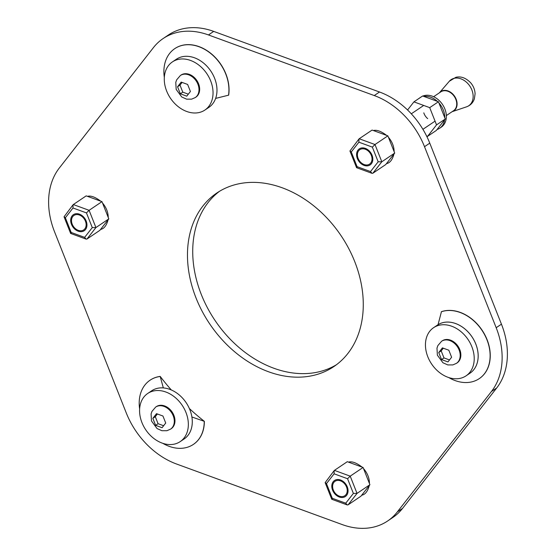 <?xml version="1.0" encoding="UTF-8"?>
<svg xmlns="http://www.w3.org/2000/svg" width="556" height="556" viewBox="0 0 556 556"><rect width="100%" height="100%" fill="white"/><g stroke="black" fill="none" stroke-linecap="round" stroke-linejoin="round"><path stroke-width="0.83" d="M439.379 92.831A11.648 8.806 56 0 1 439.448 92.748A11.648 8.806 56 0 1 443.09 90.552A11.648 8.806 56 0 1 455.969 98.759A11.648 8.806 56 0 1 452.202 111.666A11.648 8.806 56 0 1 452.091 111.7M75.665 214.713A8.715 6.589 56 0 1 84.915 220.051A8.715 6.589 56 0 1 83.692 229.906A8.715 6.589 56 0 1 73.357 226.361A8.715 6.589 56 0 1 73.948 215.457A8.715 6.589 56 0 1 75.665 214.713M86.958 239.038L95.924 227.564L92.275 227.599L86.458 212.906L73.003 207.993L65.365 217.764L71.182 232.45L84.637 237.37L86.111 239.115L86.958 239.038L99.837 230.358L108.802 218.883L101.977 201.64L86.18 195.872L73.309 204.552L89.099 210.321L95.924 227.564L108.802 218.883M101.977 201.64L89.099 210.321L86.458 212.906M71.182 232.45L71.168 233.263M65.365 217.764L64.044 216.784L70.633 233.437L86.111 239.115M64.044 216.784L73.058 204.782L73.003 207.993M336.776 480.544A8.715 6.589 56 0 1 346.02 485.881A8.715 6.589 56 0 1 344.796 495.73A8.715 6.589 56 0 1 334.469 492.185A8.715 6.589 56 0 1 335.06 481.281A8.715 6.589 56 0 1 336.776 480.544M348.07 504.862L357.035 493.394L353.38 493.422L347.563 478.737L334.114 473.816L326.476 483.588L332.286 498.28L345.742 503.194L347.215 504.945L348.07 504.862L360.941 496.181L369.914 484.714L363.082 467.471L347.291 461.695L334.413 470.376L350.21 476.151L357.035 493.394L369.914 484.714M363.082 467.471L350.21 476.151L347.563 478.737M332.286 498.28L332.273 499.093M326.476 483.588L325.149 482.615L331.744 499.267L347.215 504.945M325.149 482.615L334.17 470.612L334.114 473.816M460.347 378.302A29.044 21.948 -124 0 0 466.067 375.835A29.044 21.948 -124 0 0 468.034 339.487A29.044 21.948 -124 0 0 433.597 327.679A29.044 21.948 -124 0 0 429.524 360.51A29.044 21.948 -124 0 0 460.347 378.302M466.067 375.835L470.008 373.18A29.044 21.948 -124 0 0 471.974 336.832A29.044 21.948 -124 0 0 437.544 325.017L433.597 327.679M199.166 112.52A29.044 21.948 -124 0 0 204.886 110.053A29.044 21.948 -124 0 0 206.86 73.705A29.044 21.948 -124 0 0 172.423 61.897A29.044 21.948 -124 0 0 168.35 94.728A29.044 21.948 -124 0 0 199.166 112.52M204.886 110.053L208.834 107.398A29.044 21.948 -124 0 0 210.8 71.05A29.044 21.948 -124 0 0 176.363 59.235L172.423 61.897M174.473 444.084A29.044 21.948 -124 0 0 180.193 441.617A29.044 21.948 -124 0 0 182.16 405.268A29.044 21.948 -124 0 0 147.729 393.46A29.044 21.948 -124 0 0 143.65 426.292A29.044 21.948 -124 0 0 174.473 444.084M180.193 441.617L184.133 438.962A29.044 21.948 -124 0 0 186.1 402.613A29.044 21.948 -124 0 0 151.67 390.798L147.729 393.46M336.422 479.661A9.681 7.318 56 0 1 346.694 485.59A9.681 7.318 56 0 1 345.339 496.536A9.681 7.318 56 0 1 333.857 492.595A9.681 7.318 56 0 1 334.517 480.481A9.681 7.318 56 0 1 336.422 479.661M437.051 129.513A18.153 13.719 -124 0 0 439.685 128.234A18.153 13.719 -124 0 0 444.612 119.832M444.779 117.761A18.153 13.719 -124 0 0 438.913 102.943M437.35 101.352A18.153 13.719 -124 0 0 423.86 96.424M420.134 97.675A18.153 13.719 -124 0 0 419.391 98.134A18.153 13.719 -124 0 0 418.689 98.655M439.685 128.234L441.262 127.171A18.153 13.719 -124 0 0 443.25 105.654A18.153 13.719 -124 0 0 422.866 96.063M421.712 96.612A18.153 13.719 -124 0 0 420.968 97.071L419.391 98.134M170.567 429.135L171.227 428.69A13.309 10.064 -124 0 0 172.131 412.031A13.309 10.064 -124 0 0 156.347 406.617L155.687 407.062A13.309 10.064 56 0 1 171.47 412.476A13.309 10.064 56 0 1 170.567 429.135L166.946 430.705L161.914 430.719L157.042 428.544L151.482 420.968L151.086 413.914L151.955 411.398L155.687 407.062M165.723 423.04L162.943 416.013L156.507 413.664L152.851 418.334L155.638 425.361L162.067 427.71L165.723 423.04M155.638 425.361L158.085 423.707L163.582 425.722M152.851 418.334L155.305 416.687L158.085 423.707M157.376 414.032L155.305 416.687M456.462 363.339L457.115 362.901A13.309 10.064 -124 0 0 458.019 346.235A13.309 10.064 -124 0 0 442.235 340.828L441.582 341.266A13.309 10.064 56 0 1 457.366 346.68A13.309 10.064 56 0 1 456.462 363.339L452.841 364.91L447.802 364.924L442.93 362.748L437.377 355.173L436.981 348.125L437.85 345.61L441.582 341.266M451.611 357.244L448.831 350.217L442.395 347.868L438.747 352.539L441.527 359.565L447.962 361.921L451.611 357.244M441.527 359.565L443.98 357.918L449.477 359.927M438.747 352.539L441.193 350.892L443.98 357.918M443.264 348.237L441.193 350.892M446.336 115.579L453.536 110.727A11.377 8.597 -124 0 0 454.308 96.487A11.377 8.597 -124 0 0 440.818 91.858L433.624 96.709M427.696 118.63A9.681 7.318 56 0 1 423.797 112.847M75.317 213.831A9.681 7.318 56 0 1 85.589 219.759A9.681 7.318 56 0 1 84.234 230.705A9.681 7.318 56 0 1 72.753 226.772A9.681 7.318 56 0 1 73.406 214.651A9.681 7.318 56 0 1 75.317 213.831M426.577 135.991L427.571 136.352L436.307 130.465L445.273 118.998L438.441 101.755L422.65 95.979L413.921 101.866L407.569 109.991M427.571 136.352L436.536 124.885L429.712 107.642L413.921 101.866M436.536 124.885L445.273 118.998M438.441 101.755L429.712 107.642M361.56 148.925A8.715 6.589 56 0 1 370.803 154.262A8.715 6.589 56 0 1 369.58 164.11A8.715 6.589 56 0 1 359.252 160.566A8.715 6.589 56 0 1 359.843 149.661A8.715 6.589 56 0 1 361.56 148.925M372.854 173.243L381.819 161.775L378.163 161.803L372.346 147.118L358.898 142.197L351.26 151.969L357.077 166.654L370.525 171.575L371.999 173.326L372.854 173.243L385.732 164.562L394.697 153.095L387.866 135.852L372.075 130.076L359.197 138.757L374.994 144.532L381.819 161.775L394.697 153.095M387.866 135.852L374.994 144.532L372.346 147.118M357.077 166.654L357.056 167.467M351.26 151.969L349.932 150.989L356.563 167.683L371.999 173.326M349.932 150.989L358.954 138.986L358.898 142.197M361.205 148.035A9.681 7.318 56 0 1 371.477 153.97A9.681 7.318 56 0 1 370.122 164.91A9.681 7.318 56 0 1 358.641 160.976A9.681 7.318 56 0 1 359.301 148.862A9.681 7.318 56 0 1 361.205 148.035M195.267 97.571L195.92 97.133A13.309 10.064 -124 0 0 196.824 80.467A13.309 10.064 -124 0 0 181.041 75.053L180.38 75.498A13.309 10.064 56 0 1 196.164 80.912A13.309 10.064 56 0 1 195.267 97.571L191.639 99.142L186.607 99.156L181.736 96.98L176.176 89.405L175.779 82.357L176.655 79.842L180.38 75.498M190.416 91.476L187.636 84.449L181.2 82.1L177.552 86.771L180.332 93.797L186.767 96.153L190.416 91.476M180.332 93.797L182.778 92.15L188.282 94.159M177.552 86.771L179.998 85.124L182.778 92.15M182.069 82.469L179.998 85.124M219.537 191.278A104.674 79.119 -124 0 0 208.424 309.623A104.674 79.119 -124 0 0 318.512 371.915A104.674 79.119 -124 0 0 336.463 364.722M387.629 520.993L392.883 517.448A72.607 54.877 -124 0 0 402.565 508.392L496.689 387.977A72.607 54.877 -124 0 0 501.442 324.169L429.767 143.149A72.607 54.877 -124 0 0 379.505 92.004L213.712 31.4A72.607 54.877 -124 0 0 168.371 35.007L163.116 38.552A72.607 54.877 56 0 1 208.458 34.945L374.244 95.549A72.607 54.877 56 0 1 424.513 146.694L496.181 327.713A72.607 54.877 56 0 1 491.434 391.521L397.311 511.937A72.607 54.877 56 0 1 387.629 520.993A72.607 54.877 56 0 1 342.287 524.6L176.495 463.996A72.607 54.877 56 0 1 126.233 412.851L54.557 231.831A72.607 54.877 56 0 1 59.311 168.023L153.435 47.607A72.607 54.877 56 0 1 163.116 38.552M479.314 378.58A38.725 29.266 56 0 0 479.383 378.539A38.725 29.266 56 0 0 484.081 333.419A38.725 29.266 56 0 0 441.45 311.673L438.031 324.697A29.044 21.948 56 0 1 472.204 337.131A29.044 21.948 56 0 1 470.015 373.173M174.487 60.708A29.044 21.948 56 0 1 205.018 64.329A29.044 21.948 56 0 1 215.631 98.405L228.662 95.152A38.725 29.266 56 0 0 212.121 54.46A38.725 29.266 56 0 0 174.897 48.553L174.765 48.643A38.725 29.266 -124 0 0 164.319 77.374M189.381 408.549A198.45 150.002 -124 0 0 204.365 421.358L191.903 416.986A29.044 21.948 56 0 1 182.069 440.15M149.793 392.272A29.044 21.948 56 0 1 163.332 387.914L160.184 376.405A198.45 150.002 -124 0 0 171.29 389.951M313.257 375.453A104.674 79.119 -124 0 0 333.878 366.564A104.674 79.119 -124 0 0 340.974 235.549A104.674 79.119 -124 0 0 216.861 192.981A104.674 79.119 -124 0 0 202.182 311.325A104.674 79.119 -124 0 0 313.257 375.453M204.365 421.358A38.725 29.266 56 0 1 193.488 444.334A38.725 29.266 56 0 1 193.425 444.376M150.134 380.158A38.725 29.266 56 0 1 150.196 380.116A38.725 29.266 56 0 1 160.184 376.405M448.768 377.573A38.725 29.266 -124 0 0 479.251 378.629A38.725 29.266 -124 0 0 483.949 333.51A38.725 29.266 -124 0 0 441.318 311.763M228.53 95.243A38.725 29.266 -124 0 0 211.989 54.551A38.725 29.266 -124 0 0 174.765 48.643M160.052 376.495A38.725 29.266 -124 0 0 150.064 380.207A38.725 29.266 -124 0 0 139.625 408.938M162.804 443.32A38.725 29.266 -124 0 0 193.356 444.418A38.725 29.266 -124 0 0 204.233 421.448M466.54 106.835A15.749 11.905 -124 0 0 471.634 89.391A15.749 11.905 -124 0 0 454.231 78.299A15.749 11.905 -124 0 0 449.304 81.266L455.871 77.298C460.973 76.075 465.935 77.937 470.765 82.886C473.462 86.111 474.907 89.759 475.088 93.825L474.365 98.857C473.003 102.77 470.39 105.425 466.54 106.835L452.202 111.666M84.637 237.37L92.275 227.599M345.742 503.194L353.38 493.422M370.525 171.575L378.163 161.803M491.434 391.521L496.689 387.977M501.442 324.169L496.181 327.713M397.311 511.937L402.565 508.392M208.458 34.945L213.712 31.4M374.244 95.549L379.505 92.004M424.513 146.694L429.767 143.149M100.56 229.433C104.028 228.78 106.537 225.569 108.079 219.808M108.253 217.493C108.163 212.253 106.252 207.437 102.526 203.03M100.706 201.175C95.236 197.032 90.823 195.42 87.452 196.337M83.608 197.602L82.156 198.582M361.699 495.222C365.209 494.583 367.731 491.344 369.288 485.513M369.448 483.539C369.427 478.097 367.453 473.114 363.52 468.576M362.067 467.096C356.424 462.773 351.892 461.112 348.473 462.126M344.803 463.37L343.358 464.35M386.448 163.638C389.916 162.984 392.425 159.774 393.975 154.019M394.141 151.705C394.058 146.464 392.147 141.641 388.415 137.235M386.594 135.386C381.124 131.237 376.711 129.624 373.347 130.542M369.504 131.814L368.051 132.787M439.448 92.748L449.304 81.266M422.921 129.319L435.056 121.138M456.33 106.794L456.782 106.495M411.301 113.806L423.7 105.445M445.509 90.746L445.961 90.44"/></g></svg>
